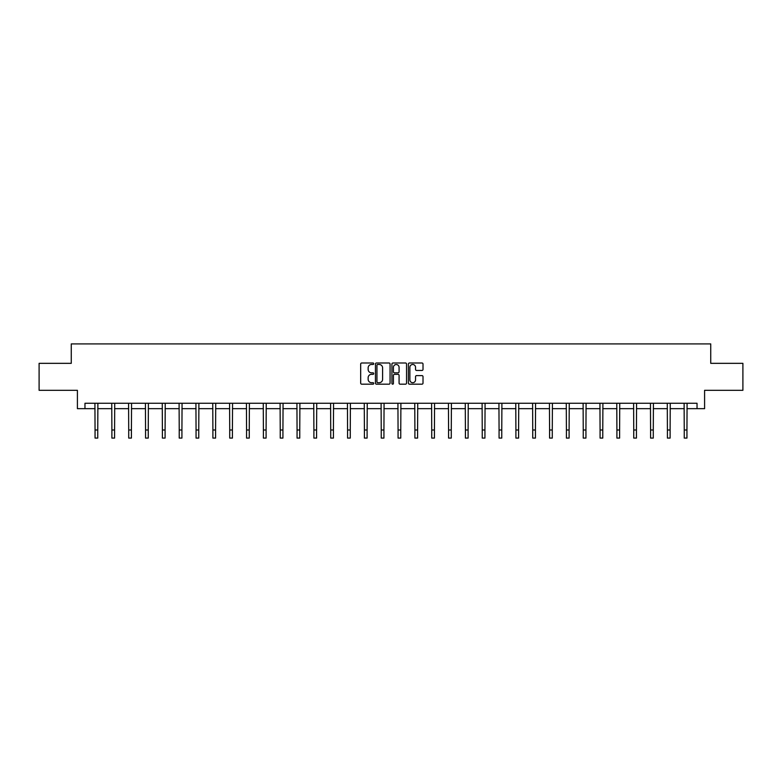 <?xml version="1.0" encoding="UTF-8"?>
<svg xmlns="http://www.w3.org/2000/svg" width="782" height="782" viewBox="0 0 782 782"><rect width="100%" height="100%" fill="white"/><g stroke="black" fill="none" stroke-linecap="round" stroke-linejoin="round"><path stroke-width="1.17" d="M373.737 363.738A0.743 0.743 0 0 0 372.994 362.995L361.743 362.995A1.056 1.056 0 0 0 360.678 364.06L360.678 383.121A1.056 1.056 0 0 0 361.743 384.177L372.994 384.177A0.743 0.743 0 0 0 373.737 383.444A0.743 0.743 0 0 0 372.994 382.701L371.538 382.701A3.392 3.392 0 0 1 368.146 379.309L368.146 377.716A3.392 3.392 0 0 1 371.538 374.334L372.994 374.334A0.743 0.743 0 0 0 373.737 373.591A0.743 0.743 0 0 0 372.994 372.848L371.538 372.848A3.392 3.392 0 0 1 368.146 369.456L368.146 367.872A3.392 3.392 0 0 1 371.538 364.48L372.994 364.48A0.743 0.743 0 0 0 373.737 363.738M421.957 370.463A1.056 1.056 0 0 0 423.013 369.407L423.013 364.06A1.056 1.056 0 0 0 421.957 362.995L409.455 362.995A1.056 1.056 0 0 0 408.4 364.06L408.4 383.121A1.056 1.056 0 0 0 409.455 384.177L421.957 384.177A1.056 1.056 0 0 0 423.013 383.121L423.013 376.66A1.056 1.056 0 0 0 421.957 375.604L416.611 375.604A1.056 1.056 0 0 0 415.545 376.66L415.545 379.866A2.835 2.835 0 0 1 412.71 382.701A2.835 2.835 0 0 1 409.885 379.866L409.885 367.315A2.835 2.835 0 0 1 412.71 364.48A2.835 2.835 0 0 1 415.545 367.315L415.545 369.407A1.056 1.056 0 0 0 416.611 370.463L421.957 370.463M84.964 408.663L84.964 403.268L697.036 403.268L697.036 408.663L704.592 408.663L704.592 390.316L742.9 390.316L742.9 363.337L710.74 363.337L710.74 343.914L71.26 343.914L71.26 363.337L39.1 363.337L39.1 390.316L77.408 390.316L77.408 408.663L95.052 408.663M390.071 364.06A1.056 1.056 0 0 0 389.016 362.995L376.513 362.995A1.056 1.056 0 0 0 375.458 364.06L375.458 383.121A1.056 1.056 0 0 0 376.513 384.177L389.016 384.177A1.056 1.056 0 0 0 390.071 383.121L390.071 364.06M392.984 362.995L405.487 362.995A1.056 1.056 0 0 1 406.542 364.06L406.542 383.121A1.056 1.056 0 0 1 405.487 384.177L400.14 384.177A1.056 1.056 0 0 1 399.074 383.121L399.074 375.389A1.056 1.056 0 0 0 398.018 374.334L394.47 374.334A1.056 1.056 0 0 0 393.414 375.389L393.414 383.444A0.743 0.743 0 0 1 392.672 384.177A0.743 0.743 0 0 1 391.929 383.444L391.929 364.06A1.056 1.056 0 0 1 392.984 362.995M97.75 408.663L111.885 408.663M114.583 408.663L128.717 408.663M131.415 408.663L145.56 408.663M148.257 408.663L162.392 408.663M165.09 408.663L179.225 408.663M181.923 408.663L196.057 408.663M198.755 408.663L212.89 408.663M215.588 408.663L229.722 408.663M232.42 408.663L246.565 408.663M249.263 408.663L263.397 408.663M266.095 408.663L280.23 408.663M282.928 408.663L297.062 408.663M299.76 408.663L313.895 408.663M316.593 408.663L330.727 408.663M333.425 408.663L347.57 408.663M350.268 408.663L364.402 408.663M367.1 408.663L381.235 408.663M383.933 408.663L398.067 408.663M400.765 408.663L414.9 408.663M417.598 408.663L431.732 408.663M434.43 408.663L448.575 408.663M451.273 408.663L465.407 408.663M468.105 408.663L482.24 408.663M484.938 408.663L499.072 408.663M501.77 408.663L515.905 408.663M518.603 408.663L532.738 408.663M535.435 408.663L549.58 408.663M552.278 408.663L566.412 408.663M569.11 408.663L583.245 408.663M585.943 408.663L600.077 408.663M602.775 408.663L616.91 408.663M619.608 408.663L633.743 408.663M636.44 408.663L650.585 408.663M653.283 408.663L667.417 408.663M670.115 408.663L684.25 408.663M686.948 408.663L697.036 408.663M377.677 364.48A0.743 0.743 0 0 0 376.944 365.223L376.944 381.958A0.743 0.743 0 0 0 377.677 382.701L379.211 382.701A3.392 3.392 0 0 0 382.603 379.309L382.603 367.872A3.392 3.392 0 0 0 379.211 364.48L377.677 364.48M399.074 367.364A2.835 2.835 0 0 0 396.239 364.529A2.835 2.835 0 0 0 393.414 367.364L393.414 371.792A1.056 1.056 0 0 0 394.47 372.848L398.018 372.848A1.056 1.056 0 0 0 399.074 371.792L399.074 367.364M94.915 403.268L95.052 429.992L97.75 429.992L97.887 403.268M95.052 429.992L95.052 438.086L97.75 438.086L97.75 429.992M111.748 403.268L111.885 429.992L114.583 429.992L114.719 403.268M111.885 429.992L111.885 438.086L114.583 438.086L114.583 429.992M128.58 403.268L128.717 429.992L131.415 429.992L131.552 403.268M128.717 429.992L128.717 438.086L131.415 438.086L131.415 429.992M145.423 403.268L145.56 429.992L148.257 429.992L148.394 403.268M145.56 429.992L145.56 438.086L148.257 438.086L148.257 429.992M162.255 403.268L162.392 429.992L165.09 429.992L165.227 403.268M162.392 429.992L162.392 438.086L165.09 438.086L165.09 429.992M179.088 403.268L179.225 429.992L181.923 429.992L182.059 403.268M179.225 429.992L179.225 438.086L181.923 438.086L181.923 429.992M195.92 403.268L196.057 429.992L198.755 429.992L198.892 403.268M196.057 429.992L196.057 438.086L198.755 438.086L198.755 429.992M212.753 403.268L212.89 429.992L215.588 429.992L215.724 403.268M212.89 429.992L212.89 438.086L215.588 438.086L215.588 429.992M229.585 403.268L229.722 429.992L232.42 429.992L232.557 403.268M229.722 429.992L229.722 438.086L232.42 438.086L232.42 429.992M246.428 403.268L246.565 429.992L249.263 429.992L249.399 403.268M246.565 429.992L246.565 438.086L249.263 438.086L249.263 429.992M263.26 403.268L263.397 429.992L266.095 429.992L266.232 403.268M263.397 429.992L263.397 438.086L266.095 438.086L266.095 429.992M280.093 403.268L280.23 429.992L282.928 429.992L283.064 403.268M280.23 429.992L280.23 438.086L282.928 438.086L282.928 429.992M296.925 403.268L297.062 429.992L299.76 429.992L299.897 403.268M297.062 429.992L297.062 438.086L299.76 438.086L299.76 429.992M313.758 403.268L313.895 429.992L316.593 429.992L316.73 403.268M313.895 429.992L313.895 438.086L316.593 438.086L316.593 429.992M330.591 403.268L330.727 429.992L333.425 429.992L333.562 403.268M330.727 429.992L330.727 438.086L333.425 438.086L333.425 429.992M347.433 403.268L347.57 429.992L350.268 429.992L350.404 403.268M347.57 429.992L347.57 438.086L350.268 438.086L350.268 429.992M364.265 403.268L364.402 429.992L367.1 429.992L367.237 403.268M364.402 429.992L364.402 438.086L367.1 438.086L367.1 429.992M381.098 403.268L381.235 429.992L383.933 429.992L384.07 403.268M381.235 429.992L381.235 438.086L383.933 438.086L383.933 429.992M397.93 403.268L398.067 429.992L400.765 429.992L400.902 403.268M398.067 429.992L398.067 438.086L400.765 438.086L400.765 429.992M414.763 403.268L414.9 429.992L417.598 429.992L417.735 403.268M414.9 429.992L414.9 438.086L417.598 438.086L417.598 429.992M431.596 403.268L431.732 429.992L434.43 429.992L434.567 403.268M431.732 429.992L431.732 438.086L434.43 438.086L434.43 429.992M448.438 403.268L448.575 429.992L451.273 429.992L451.41 403.268M448.575 429.992L448.575 438.086L451.273 438.086L451.273 429.992M465.27 403.268L465.407 429.992L468.105 429.992L468.242 403.268M465.407 429.992L465.407 438.086L468.105 438.086L468.105 429.992M482.103 403.268L482.24 429.992L484.938 429.992L485.075 403.268M482.24 429.992L482.24 438.086L484.938 438.086L484.938 429.992M498.936 403.268L499.072 429.992L501.77 429.992L501.907 403.268M499.072 429.992L499.072 438.086L501.77 438.086L501.77 429.992M515.768 403.268L515.905 429.992L518.603 429.992L518.74 403.268M515.905 429.992L515.905 438.086L518.603 438.086L518.603 429.992M532.601 403.268L532.738 429.992L535.435 429.992L535.572 403.268M532.738 429.992L532.738 438.086L535.435 438.086L535.435 429.992M549.443 403.268L549.58 429.992L552.278 429.992L552.415 403.268M549.58 429.992L549.58 438.086L552.278 438.086L552.278 429.992M566.276 403.268L566.412 429.992L569.11 429.992L569.247 403.268M566.412 429.992L566.412 438.086L569.11 438.086L569.11 429.992M583.108 403.268L583.245 429.992L585.943 429.992L586.08 403.268M583.245 429.992L583.245 438.086L585.943 438.086L585.943 429.992M599.941 403.268L600.077 429.992L602.775 429.992L602.912 403.268M600.077 429.992L600.077 438.086L602.775 438.086L602.775 429.992M616.773 403.268L616.91 429.992L619.608 429.992L619.745 403.268M616.91 429.992L616.91 438.086L619.608 438.086L619.608 429.992M633.606 403.268L633.743 429.992L636.44 429.992L636.577 403.268M633.743 429.992L633.743 438.086L636.44 438.086L636.44 429.992M650.448 403.268L650.585 429.992L653.283 429.992L653.42 403.268M650.585 429.992L650.585 438.086L653.283 438.086L653.283 429.992M667.281 403.268L667.417 429.992L670.115 429.992L670.252 403.268M667.417 429.992L667.417 438.086L670.115 438.086L670.115 429.992M684.113 403.268L684.25 429.992L686.948 429.992L687.085 403.268M684.25 429.992L684.25 438.086L686.948 438.086L686.948 429.992"/></g></svg>
